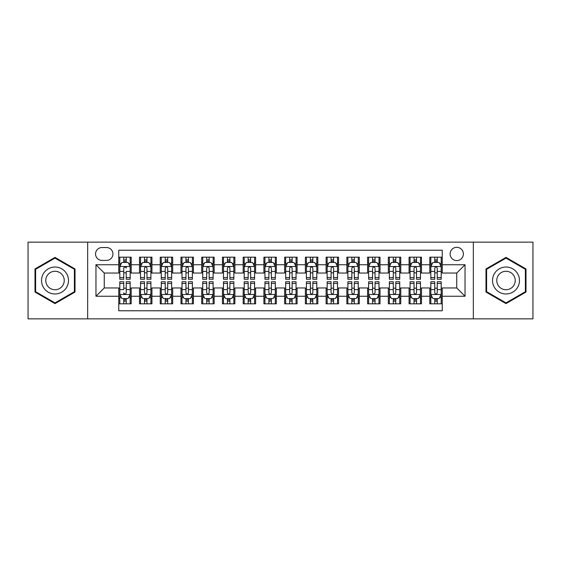 <?xml version="1.0" encoding="UTF-8"?>
<svg xmlns="http://www.w3.org/2000/svg" width="561" height="561" viewBox="0 0 561 561"><rect width="100%" height="100%" fill="white"/><g stroke="black" fill="none" stroke-linecap="round" stroke-linejoin="round"><path stroke-width="0.84" d="M456.745 247.324A6.634 6.634 0 0 0 450.111 253.958A6.634 6.634 0 0 0 456.745 260.592A6.634 6.634 0 0 0 463.386 253.958A6.634 6.634 0 0 0 456.745 247.324M473.337 318.858L532.95 318.858L532.95 242.142L473.337 242.142L473.337 318.858L87.663 318.858L87.663 242.142L28.05 242.142L28.05 318.858L87.663 318.858M442.236 257.176L429.796 257.176L429.796 264.743L421.5 264.743L421.5 273.039L429.796 273.039L429.796 264.743M421.5 264.743L421.5 257.176L409.06 257.176L409.06 264.743L400.764 264.743L400.764 273.039L409.06 273.039L409.06 264.743M400.764 264.743L400.764 257.176L388.324 257.176L388.324 264.743L380.028 264.743L380.028 273.039L388.324 273.039L388.324 264.743M380.028 264.743L380.028 257.176L367.588 257.176L367.588 264.743L359.292 264.743L359.292 273.039L367.588 273.039L367.588 264.743M359.292 264.743L359.292 257.176L346.852 257.176L346.852 264.743L338.556 264.743L338.556 273.039L346.852 273.039L346.852 264.743M338.556 264.743L338.556 257.176L326.116 257.176L326.116 264.743L317.821 264.743L317.821 273.039L326.116 273.039L326.116 264.743M317.821 264.743L317.821 257.176L305.38 257.176L305.38 264.743L297.092 264.743L297.092 273.039L305.38 273.039L305.38 264.743M297.092 264.743L297.092 257.176L284.644 257.176L284.644 264.743L276.356 264.743L276.356 273.039L284.644 273.039L284.644 264.743M276.356 264.743L276.356 257.176L263.908 257.176L263.908 264.743L255.62 264.743L255.62 273.039L263.908 273.039L263.908 264.743M255.62 264.743L255.62 257.176L243.179 257.176L243.179 264.743L234.884 264.743L234.884 273.039L243.179 273.039L243.179 264.743M234.884 264.743L234.884 257.176L222.444 257.176L222.444 264.743L214.148 264.743L214.148 273.039L222.444 273.039L222.444 264.743M214.148 264.743L214.148 257.176L201.708 257.176L201.708 264.743L193.412 264.743L193.412 273.039L201.708 273.039L201.708 264.743M193.412 264.743L193.412 257.176L180.972 257.176L180.972 264.743L172.676 264.743L172.676 273.039L180.972 273.039L180.972 264.743M172.676 264.743L172.676 257.176L160.236 257.176L160.236 264.743L151.94 264.743L151.94 273.039L160.236 273.039L160.236 264.743M151.94 264.743L151.94 257.176L139.5 257.176L139.5 273.039L131.204 273.039L131.204 257.176L118.764 257.176M118.764 303.824L131.204 303.824L131.204 287.961L139.5 287.961L139.5 303.824L151.94 303.824L151.94 287.961L160.236 287.961L160.236 296.257L151.94 296.257M160.236 296.257L160.236 303.824L172.676 303.824L172.676 287.961L180.972 287.961L180.972 296.257L172.676 296.257M180.972 296.257L180.972 303.824L193.412 303.824L193.412 287.961L201.708 287.961L201.708 296.257L193.412 296.257M201.708 296.257L201.708 303.824L214.148 303.824L214.148 287.961L222.444 287.961L222.444 296.257L214.148 296.257M222.444 296.257L222.444 303.824L234.884 303.824L234.884 287.961L243.179 287.961L243.179 296.257L234.884 296.257M243.179 296.257L243.179 303.824L255.62 303.824L255.62 287.961L263.908 287.961L263.908 296.257L255.62 296.257M263.908 296.257L263.908 303.824L276.356 303.824L276.356 287.961L284.644 287.961L284.644 296.257L276.356 296.257M284.644 296.257L284.644 303.824L297.092 303.824L297.092 287.961L305.38 287.961L305.38 296.257L297.092 296.257M305.38 296.257L305.38 303.824L317.821 303.824L317.821 287.961L326.116 287.961L326.116 296.257L317.821 296.257M326.116 296.257L326.116 303.824L338.556 303.824L338.556 287.961L346.852 287.961L346.852 296.257L338.556 296.257M346.852 296.257L346.852 303.824L359.292 303.824L359.292 287.961L367.588 287.961L367.588 296.257L359.292 296.257M367.588 296.257L367.588 303.824L380.028 303.824L380.028 287.961L388.324 287.961L388.324 296.257L380.028 296.257M388.324 296.257L388.324 303.824L400.764 303.824L400.764 287.961L409.06 287.961L409.06 296.257L400.764 296.257M409.06 296.257L409.06 303.824L421.5 303.824L421.5 287.961L429.796 287.961L429.796 296.257L421.5 296.257M101.969 260.388L106.534 260.388A6.43 6.43 0 0 0 112.957 253.958A6.43 6.43 0 0 0 106.534 247.534L101.969 247.534A6.43 6.43 0 0 0 95.545 253.958A6.43 6.43 0 0 0 101.969 260.388M473.337 242.142L87.663 242.142M442.236 264.743L442.236 250.227L118.764 250.227L118.764 273.039L104.255 273.039L104.255 287.961L118.764 287.961L118.764 310.773L442.236 310.773L442.236 287.961L456.745 287.961L456.745 273.039L442.236 273.039L442.236 264.743L465.041 264.743L465.041 296.257L442.236 296.257M118.764 296.257L95.959 296.257L95.959 264.743L118.764 264.743M429.796 296.257L429.796 303.824L442.236 303.824M118.764 262.359L119.802 262.359M123.743 262.359L126.232 262.359M130.173 262.359L131.204 262.359M118.764 272.828L119.802 272.828M123.743 272.828L126.232 272.828M130.173 272.828L131.204 272.828M118.764 288.172L119.802 288.172M123.743 288.172L126.232 288.172M130.173 288.172L131.204 288.172M118.764 298.641L119.802 298.641M123.743 298.641L126.232 298.641M130.173 298.641L131.204 298.641M139.5 272.828L140.538 272.828M144.479 272.828L146.968 272.828M150.909 272.828L151.94 272.828M139.5 262.359L140.538 262.359M144.479 262.359L146.968 262.359M150.909 262.359L151.94 262.359M139.5 288.172L140.538 288.172M144.479 288.172L146.968 288.172M150.909 288.172L151.94 288.172M139.5 298.641L140.538 298.641M144.479 298.641L146.968 298.641M150.909 298.641L151.94 298.641M160.236 288.172L161.273 288.172M165.215 288.172L167.704 288.172M171.638 288.172L172.676 288.172M160.236 298.641L161.273 298.641M165.215 298.641L167.704 298.641M171.638 298.641L172.676 298.641M160.236 262.359L161.273 262.359M165.215 262.359L167.704 262.359M171.638 262.359L172.676 262.359M160.236 272.828L161.273 272.828M165.215 272.828L167.704 272.828M171.638 272.828L172.676 272.828M180.972 288.172L182.009 288.172M185.95 288.172L188.433 288.172M192.374 288.172L193.412 288.172M180.972 298.641L182.009 298.641M185.95 298.641L188.433 298.641M192.374 298.641L193.412 298.641M180.972 262.359L182.009 262.359M185.95 262.359L188.433 262.359M192.374 262.359L193.412 262.359M180.972 272.828L182.009 272.828M185.95 272.828L188.433 272.828M192.374 272.828L193.412 272.828M201.708 288.172L202.745 288.172M206.686 288.172L209.169 288.172M213.11 288.172L214.148 288.172M201.708 298.641L202.745 298.641M206.686 298.641L209.169 298.641M213.11 298.641L214.148 298.641M201.708 262.359L202.745 262.359M206.686 262.359L209.169 262.359M213.11 262.359L214.148 262.359M201.708 272.828L202.745 272.828M206.686 272.828L209.169 272.828M213.11 272.828L214.148 272.828M222.444 288.172L223.481 288.172M227.415 288.172L229.905 288.172M233.846 288.172L234.884 288.172M222.444 298.641L223.481 298.641M227.415 298.641L229.905 298.641M233.846 298.641L234.884 298.641M222.444 262.359L223.481 262.359M227.415 262.359L229.905 262.359M233.846 262.359L234.884 262.359M222.444 272.828L223.481 272.828M227.415 272.828L229.905 272.828M233.846 272.828L234.884 272.828M243.179 288.172L244.21 288.172M248.151 288.172L250.641 288.172M254.582 288.172L255.62 288.172M243.179 298.641L244.21 298.641M248.151 298.641L250.641 298.641M254.582 298.641L255.62 298.641M243.179 262.359L244.21 262.359M248.151 262.359L250.641 262.359M254.582 262.359L255.62 262.359M243.179 272.828L244.21 272.828M248.151 272.828L250.641 272.828M254.582 272.828L255.62 272.828M263.908 288.172L264.946 288.172M268.887 288.172L271.377 288.172M275.318 288.172L276.356 288.172M263.908 298.641L264.946 298.641M268.887 298.641L271.377 298.641M275.318 298.641L276.356 298.641M263.908 262.359L264.946 262.359M268.887 262.359L271.377 262.359M275.318 262.359L276.356 262.359M263.908 272.828L264.946 272.828M268.887 272.828L271.377 272.828M275.318 272.828L276.356 272.828M284.644 288.172L285.682 288.172M289.623 288.172L292.113 288.172M296.054 288.172L297.092 288.172M284.644 298.641L285.682 298.641M289.623 298.641L292.113 298.641M296.054 298.641L297.092 298.641M284.644 262.359L285.682 262.359M289.623 262.359L292.113 262.359M296.054 262.359L297.092 262.359M284.644 272.828L285.682 272.828M289.623 272.828L292.113 272.828M296.054 272.828L297.092 272.828M305.38 288.172L306.418 288.172M310.359 288.172L312.849 288.172M316.79 288.172L317.821 288.172M305.38 298.641L306.418 298.641M310.359 298.641L312.849 298.641M316.79 298.641L317.821 298.641M305.38 262.359L306.418 262.359M310.359 262.359L312.849 262.359M316.79 262.359L317.821 262.359M305.38 272.828L306.418 272.828M310.359 272.828L312.849 272.828M316.79 272.828L317.821 272.828M326.116 288.172L327.154 288.172M331.095 288.172L333.585 288.172M337.519 288.172L338.556 288.172M326.116 298.641L327.154 298.641M331.095 298.641L333.585 298.641M337.519 298.641L338.556 298.641M326.116 262.359L327.154 262.359M331.095 262.359L333.585 262.359M337.519 262.359L338.556 262.359M326.116 272.828L327.154 272.828M331.095 272.828L333.585 272.828M337.519 272.828L338.556 272.828M346.852 288.172L347.89 288.172M351.831 288.172L354.314 288.172M358.255 288.172L359.292 288.172M346.852 298.641L347.89 298.641M351.831 298.641L354.314 298.641M358.255 298.641L359.292 298.641M346.852 262.359L347.89 262.359M351.831 262.359L354.314 262.359M358.255 262.359L359.292 262.359M346.852 272.828L347.89 272.828M351.831 272.828L354.314 272.828M358.255 272.828L359.292 272.828M367.588 288.172L368.626 288.172M372.567 288.172L375.05 288.172M378.991 288.172L380.028 288.172M367.588 298.641L368.626 298.641M372.567 298.641L375.05 298.641M378.991 298.641L380.028 298.641M367.588 262.359L368.626 262.359M372.567 262.359L375.05 262.359M378.991 262.359L380.028 262.359M367.588 272.828L368.626 272.828M372.567 272.828L375.05 272.828M378.991 272.828L380.028 272.828M388.324 288.172L389.362 288.172M393.296 288.172L395.786 288.172M399.727 288.172L400.764 288.172M388.324 298.641L389.362 298.641M393.296 298.641L395.786 298.641M399.727 298.641L400.764 298.641M388.324 262.359L389.362 262.359M393.296 262.359L395.786 262.359M399.727 262.359L400.764 262.359M388.324 272.828L389.362 272.828M393.296 272.828L395.786 272.828M399.727 272.828L400.764 272.828M409.06 288.172L410.091 288.172M414.032 288.172L416.521 288.172M420.462 288.172L421.5 288.172M409.06 298.641L410.091 298.641M414.032 298.641L416.521 298.641M420.462 298.641L421.5 298.641M409.06 262.359L410.091 262.359M414.032 262.359L416.521 262.359M420.462 262.359L421.5 262.359M409.06 272.828L410.091 272.828M414.032 272.828L416.521 272.828M420.462 272.828L421.5 272.828M429.796 288.172L430.827 288.172M434.768 288.172L437.257 288.172M441.198 288.172L442.236 288.172M429.796 298.641L430.827 298.641M434.768 298.641L437.257 298.641M441.198 298.641L442.236 298.641M429.796 262.359L430.827 262.359M434.768 262.359L437.257 262.359M441.198 262.359L442.236 262.359M429.796 272.828L430.827 272.828M434.768 272.828L437.257 272.828M441.198 272.828L442.236 272.828M104.255 273.039L95.959 264.743M104.255 287.961L95.959 296.257M465.041 264.743L456.745 273.039M465.041 296.257L456.745 287.961M55.006 303.606L75.013 292.05L75.013 268.95L55.006 257.394L34.999 268.95L34.999 292.05L55.006 303.606M526.001 268.95L505.994 257.394L485.987 268.95L485.987 292.05L505.994 303.606L526.001 292.05L526.001 268.95M126.232 257.176L126.232 262.464L126.232 259.869L123.743 259.869M130.173 277.569L126.232 277.569L126.232 279.259L130.173 279.259L130.173 266.608L128.097 262.464L121.877 262.464L119.802 266.608L119.802 271.412L119.802 257.176M119.802 275.156L119.802 276.559M119.802 263.642L119.802 259.869M119.802 277.569L119.802 279.259L123.743 279.259L123.743 277.569L119.802 277.569L119.802 271.412L123.743 271.412L123.743 275.156M130.173 263.642L130.173 259.869M126.232 277.569L126.232 271.412L130.173 271.412L130.173 257.176M123.743 262.464L123.743 257.176M126.232 275.156L126.232 276.559M123.743 277.569L123.743 268.165C124.57 266.566 125.405 266.566 126.232 268.165L126.232 266.503M123.743 303.824L123.743 298.536L123.743 301.131L126.232 301.131M119.802 283.431L123.743 283.431L123.743 281.741L119.802 281.741L119.802 294.392L121.877 298.536L128.097 298.536L130.173 294.392L130.173 289.588L130.173 303.824M130.173 285.844L130.173 284.441M130.173 297.358L130.173 301.131M130.173 283.431L130.173 281.741L126.232 281.741L126.232 283.431L130.173 283.431L130.173 289.588L126.232 289.588L126.232 285.844M119.802 297.358L119.802 301.131M123.743 283.431L123.743 289.588L119.802 289.588L119.802 303.824M126.232 298.536L126.232 303.824M123.743 285.844L123.743 284.441M126.232 283.431L126.232 292.835C125.398 294.434 124.57 294.434 123.743 292.835L123.743 294.497M55.006 267.022A13.478 13.478 0 0 0 41.528 280.5A13.478 13.478 0 0 0 55.006 293.978A13.478 13.478 0 0 0 68.484 280.5A13.478 13.478 0 0 0 55.006 267.022M55.006 271.272A9.228 9.228 0 0 0 45.778 280.5A9.228 9.228 0 0 0 55.006 289.728A9.228 9.228 0 0 0 64.234 280.5A9.228 9.228 0 0 0 55.006 271.272M74.396 291.692L55.006 302.884L35.616 291.692L35.616 269.308L55.006 258.116L74.396 269.308L74.396 291.692M494.325 273.761A13.478 13.478 0 0 0 499.255 292.169A13.478 13.478 0 0 0 517.67 287.239A13.478 13.478 0 0 0 512.733 268.831A13.478 13.478 0 0 0 494.325 273.761M498.007 275.886A9.228 9.228 0 0 0 501.38 288.494A9.228 9.228 0 0 0 513.988 285.114A9.228 9.228 0 0 0 510.608 272.506A9.228 9.228 0 0 0 498.007 275.886M525.384 269.308L525.384 291.692L505.994 302.884L486.604 291.692L486.604 269.308L505.994 258.116L525.384 269.308M146.968 259.869L144.479 259.869M150.909 277.569L146.968 277.569L146.968 279.259L150.909 279.259L150.909 266.608L148.833 262.464L142.613 262.464L140.538 266.608L140.538 279.259L144.479 279.259L144.479 277.569L140.538 277.569M140.538 266.608L140.538 257.176M150.909 266.608L150.909 257.176M144.479 262.464L144.479 257.176M146.968 257.176L146.968 262.464M146.968 277.569L146.968 268.165C146.141 266.566 145.306 266.566 144.479 268.165L144.479 277.569M167.704 259.869L165.215 259.869M171.638 277.569L167.704 277.569L167.704 279.259L171.638 279.259L171.638 266.608L169.569 262.464L163.349 262.464L161.273 266.608L161.273 279.259L165.215 279.259L165.215 277.569L161.273 277.569M161.273 266.608L161.273 257.176M171.638 266.608L171.638 257.176M165.215 262.464L165.215 257.176M167.704 257.176L167.704 262.464M167.704 277.569L167.704 268.165C166.869 266.566 166.042 266.566 165.215 268.165L165.215 277.569M188.433 259.869L185.95 259.869M192.374 277.569L188.433 277.569L188.433 279.259L192.374 279.259L192.374 266.608L190.305 262.464L184.085 262.464L182.009 266.608L182.009 279.259L185.95 279.259L185.95 277.569L182.009 277.569M182.009 266.608L182.009 257.176M192.374 266.608L192.374 257.176M185.95 262.464L185.95 257.176M188.433 257.176L188.433 262.464M188.433 277.569L188.433 268.165C187.605 266.566 186.778 266.566 185.95 268.165L185.95 277.569M209.169 259.869L206.686 259.869M213.11 277.569L209.169 277.569L209.169 279.259L213.11 279.259L213.11 266.608L211.034 262.464L204.814 262.464L202.745 266.608L202.745 279.259L206.686 279.259L206.686 277.569L202.745 277.569M202.745 266.608L202.745 257.176M213.11 266.608L213.11 257.176M206.686 262.464L206.686 257.176M209.169 257.176L209.169 262.464M209.169 277.569L209.169 268.165C208.341 266.566 207.514 266.566 206.686 268.165L206.686 277.569M144.479 301.131L146.968 301.131M140.538 283.431L144.479 283.431L144.479 281.741L140.538 281.741L140.538 294.392L142.613 298.536L148.833 298.536L150.909 294.392L150.909 281.741L146.968 281.741L146.968 283.431L150.909 283.431M150.909 294.392L150.909 303.824M140.538 294.392L140.538 303.824M146.968 298.536L146.968 303.824M144.479 303.824L144.479 298.536M144.479 283.431L144.479 292.835C145.306 294.434 146.133 294.434 146.968 292.835L146.968 283.431M165.215 301.131L167.704 301.131M161.273 283.431L165.215 283.431L165.215 281.741L161.273 281.741L161.273 294.392L163.349 298.536L169.569 298.536L171.638 294.392L171.638 281.741L167.704 281.741L167.704 283.431L171.638 283.431M171.638 294.392L171.638 303.824M161.273 294.392L161.273 303.824M167.704 298.536L167.704 303.824M165.215 303.824L165.215 298.536M165.215 283.431L165.215 292.835C166.042 294.434 166.869 294.434 167.704 292.835L167.704 283.431M185.95 301.131L188.433 301.131M182.009 283.431L185.95 283.431L185.95 281.741L182.009 281.741L182.009 294.392L184.085 298.536L190.305 298.536L192.374 294.392L192.374 281.741L188.433 281.741L188.433 283.431L192.374 283.431M192.374 294.392L192.374 303.824M182.009 294.392L182.009 303.824M188.433 298.536L188.433 303.824M185.95 303.824L185.95 298.536M185.95 283.431L185.95 292.835C186.778 294.434 187.605 294.434 188.433 292.835L188.433 283.431M206.686 301.131L209.169 301.131M202.745 283.431L206.686 283.431L206.686 281.741L202.745 281.741L202.745 294.392L204.814 298.536L211.034 298.536L213.11 294.392L213.11 281.741L209.169 281.741L209.169 283.431L213.11 283.431M213.11 294.392L213.11 303.824M202.745 294.392L202.745 303.824M209.169 298.536L209.169 303.824M206.686 303.824L206.686 298.536M206.686 283.431L206.686 292.835C207.514 294.434 208.341 294.434 209.169 292.835L209.169 283.431M229.905 259.869L227.415 259.869M233.846 277.569L229.905 277.569L229.905 279.259L233.846 279.259L233.846 266.608L231.77 262.464L225.55 262.464L223.481 266.608L223.481 279.259L227.415 279.259L227.415 277.569L223.481 277.569M223.481 266.608L223.481 257.176M233.846 266.608L233.846 257.176M227.415 262.464L227.415 257.176M229.905 257.176L229.905 262.464M229.905 277.569L229.905 268.165C229.077 266.566 228.25 266.566 227.415 268.165L227.415 277.569M227.415 301.131L229.905 301.131M223.481 283.431L227.415 283.431L227.415 281.741L223.481 281.741L223.481 294.392L225.55 298.536L231.77 298.536L233.846 294.392L233.846 281.741L229.905 281.741L229.905 283.431L233.846 283.431M233.846 294.392L233.846 303.824M223.481 294.392L223.481 303.824M229.905 298.536L229.905 303.824M227.415 303.824L227.415 298.536M227.415 283.431L227.415 292.835C228.25 294.434 229.077 294.434 229.905 292.835L229.905 283.431M250.641 259.869L248.151 259.869M254.582 277.569L250.641 277.569L250.641 279.259L254.582 279.259L254.582 266.608L252.506 262.464L246.286 262.464L244.21 266.608L244.21 279.259L248.151 279.259L248.151 277.569L244.21 277.569M244.21 266.608L244.21 257.176M254.582 266.608L254.582 257.176M248.151 262.464L248.151 257.176M250.641 257.176L250.641 262.464M250.641 277.569L250.641 268.165C249.813 266.566 248.986 266.566 248.151 268.165L248.151 277.569M248.151 301.131L250.641 301.131M244.21 283.431L248.151 283.431L248.151 281.741L244.21 281.741L244.21 294.392L246.286 298.536L252.506 298.536L254.582 294.392L254.582 281.741L250.641 281.741L250.641 283.431L254.582 283.431M254.582 294.392L254.582 303.824M244.21 294.392L244.21 303.824M250.641 298.536L250.641 303.824M248.151 303.824L248.151 298.536M248.151 283.431L248.151 292.835C248.979 294.434 249.813 294.434 250.641 292.835L250.641 283.431M271.377 259.869L268.887 259.869M275.318 277.569L271.377 277.569L271.377 279.259L275.318 279.259L275.318 266.608L273.242 262.464L267.022 262.464L264.946 266.608L264.946 279.259L268.887 279.259L268.887 277.569L264.946 277.569M264.946 266.608L264.946 257.176M275.318 266.608L275.318 257.176M268.887 262.464L268.887 257.176M271.377 257.176L271.377 262.464M271.377 277.569L271.377 268.165C270.549 266.566 269.722 266.566 268.887 268.165L268.887 277.569M268.887 301.131L271.377 301.131M264.946 283.431L268.887 283.431L268.887 281.741L264.946 281.741L264.946 294.392L267.022 298.536L273.242 298.536L275.318 294.392L275.318 281.741L271.377 281.741L271.377 283.431L275.318 283.431M275.318 294.392L275.318 303.824M264.946 294.392L264.946 303.824M271.377 298.536L271.377 303.824M268.887 303.824L268.887 298.536M268.887 283.431L268.887 292.835C269.715 294.434 270.549 294.434 271.377 292.835L271.377 283.431M292.113 259.869L289.623 259.869M296.054 277.569L292.113 277.569L292.113 279.259L296.054 279.259L296.054 266.608L293.978 262.464L287.758 262.464L285.682 266.608L285.682 279.259L289.623 279.259L289.623 277.569L285.682 277.569M285.682 266.608L285.682 257.176M296.054 266.608L296.054 257.176M289.623 262.464L289.623 257.176M292.113 257.176L292.113 262.464M292.113 277.569L292.113 268.165C291.285 266.566 290.451 266.566 289.623 268.165L289.623 277.569M289.623 301.131L292.113 301.131M285.682 283.431L289.623 283.431L289.623 281.741L285.682 281.741L285.682 294.392L287.758 298.536L293.978 298.536L296.054 294.392L296.054 281.741L292.113 281.741L292.113 283.431L296.054 283.431M296.054 294.392L296.054 303.824M285.682 294.392L285.682 303.824M292.113 298.536L292.113 303.824M289.623 303.824L289.623 298.536M289.623 283.431L289.623 292.835C290.451 294.434 291.278 294.434 292.113 292.835L292.113 283.431M312.849 259.869L310.359 259.869M316.79 277.569L312.849 277.569L312.849 279.259L316.79 279.259L316.79 266.608L314.714 262.464L308.494 262.464L306.418 266.608L306.418 279.259L310.359 279.259L310.359 277.569L306.418 277.569M306.418 266.608L306.418 257.176M316.79 266.608L316.79 257.176M310.359 262.464L310.359 257.176M312.849 257.176L312.849 262.464M312.849 277.569L312.849 268.165C312.021 266.566 311.187 266.566 310.359 268.165L310.359 277.569M310.359 301.131L312.849 301.131M306.418 283.431L310.359 283.431L310.359 281.741L306.418 281.741L306.418 294.392L308.494 298.536L314.714 298.536L316.79 294.392L316.79 281.741L312.849 281.741L312.849 283.431L316.79 283.431M316.79 294.392L316.79 303.824M306.418 294.392L306.418 303.824M312.849 298.536L312.849 303.824M310.359 303.824L310.359 298.536M310.359 283.431L310.359 292.835C311.187 294.434 312.014 294.434 312.849 292.835L312.849 283.431M333.585 259.869L331.095 259.869M337.519 277.569L333.585 277.569L333.585 279.259L337.519 279.259L337.519 266.608L335.45 262.464L329.23 262.464L327.154 266.608L327.154 279.259L331.095 279.259L331.095 277.569L327.154 277.569M327.154 266.608L327.154 257.176M337.519 266.608L337.519 257.176M331.095 262.464L331.095 257.176M333.585 257.176L333.585 262.464M333.585 277.569L333.585 268.165C332.75 266.566 331.923 266.566 331.095 268.165L331.095 277.569M331.095 301.131L333.585 301.131M327.154 283.431L331.095 283.431L331.095 281.741L327.154 281.741L327.154 294.392L329.23 298.536L335.45 298.536L337.519 294.392L337.519 281.741L333.585 281.741L333.585 283.431L337.519 283.431M337.519 294.392L337.519 303.824M327.154 294.392L327.154 303.824M333.585 298.536L333.585 303.824M331.095 303.824L331.095 298.536M331.095 283.431L331.095 292.835C331.923 294.434 332.75 294.434 333.585 292.835L333.585 283.431M354.314 259.869L351.831 259.869M358.255 277.569L354.314 277.569L354.314 279.259L358.255 279.259L358.255 266.608L356.186 262.464L349.966 262.464L347.89 266.608L347.89 279.259L351.831 279.259L351.831 277.569L347.89 277.569M347.89 266.608L347.89 257.176M358.255 266.608L358.255 257.176M351.831 262.464L351.831 257.176M354.314 257.176L354.314 262.464M354.314 277.569L354.314 268.165C353.486 266.566 352.659 266.566 351.831 268.165L351.831 277.569M351.831 301.131L354.314 301.131M347.89 283.431L351.831 283.431L351.831 281.741L347.89 281.741L347.89 294.392L349.966 298.536L356.186 298.536L358.255 294.392L358.255 281.741L354.314 281.741L354.314 283.431L358.255 283.431M358.255 294.392L358.255 303.824M347.89 294.392L347.89 303.824M354.314 298.536L354.314 303.824M351.831 303.824L351.831 298.536M351.831 283.431L351.831 292.835C352.659 294.434 353.486 294.434 354.314 292.835L354.314 283.431M375.05 259.869L372.567 259.869M378.991 277.569L375.05 277.569L375.05 279.259L378.991 279.259L378.991 266.608L376.915 262.464L370.695 262.464L368.626 266.608L368.626 279.259L372.567 279.259L372.567 277.569L368.626 277.569M368.626 266.608L368.626 257.176M378.991 266.608L378.991 257.176M372.567 262.464L372.567 257.176M375.05 257.176L375.05 262.464M375.05 277.569L375.05 268.165C374.222 266.566 373.395 266.566 372.567 268.165L372.567 277.569M372.567 301.131L375.05 301.131M368.626 283.431L372.567 283.431L372.567 281.741L368.626 281.741L368.626 294.392L370.695 298.536L376.915 298.536L378.991 294.392L378.991 281.741L375.05 281.741L375.05 283.431L378.991 283.431M378.991 294.392L378.991 303.824M368.626 294.392L368.626 303.824M375.05 298.536L375.05 303.824M372.567 303.824L372.567 298.536M372.567 283.431L372.567 292.835C373.395 294.434 374.222 294.434 375.05 292.835L375.05 283.431M395.786 259.869L393.296 259.869M399.727 277.569L395.786 277.569L395.786 279.259L399.727 279.259L399.727 266.608L397.651 262.464L391.431 262.464L389.362 266.608L389.362 279.259L393.296 279.259L393.296 277.569L389.362 277.569M389.362 266.608L389.362 257.176M399.727 266.608L399.727 257.176M393.296 262.464L393.296 257.176M395.786 257.176L395.786 262.464M395.786 277.569L395.786 268.165C394.958 266.566 394.131 266.566 393.296 268.165L393.296 277.569M393.296 301.131L395.786 301.131M389.362 283.431L393.296 283.431L393.296 281.741L389.362 281.741L389.362 294.392L391.431 298.536L397.651 298.536L399.727 294.392L399.727 281.741L395.786 281.741L395.786 283.431L399.727 283.431M399.727 294.392L399.727 303.824M389.362 294.392L389.362 303.824M395.786 298.536L395.786 303.824M393.296 303.824L393.296 298.536M393.296 283.431L393.296 292.835C394.131 294.434 394.958 294.434 395.786 292.835L395.786 283.431M416.521 259.869L414.032 259.869M420.462 277.569L416.521 277.569L416.521 279.259L420.462 279.259L420.462 266.608L418.387 262.464L412.167 262.464L410.091 266.608L410.091 279.259L414.032 279.259L414.032 277.569L410.091 277.569M410.091 266.608L410.091 257.176M420.462 266.608L420.462 257.176M414.032 262.464L414.032 257.176M416.521 257.176L416.521 262.464M416.521 277.569L416.521 268.165C415.694 266.566 414.867 266.566 414.032 268.165L414.032 277.569M414.032 301.131L416.521 301.131M410.091 283.431L414.032 283.431L414.032 281.741L410.091 281.741L410.091 294.392L412.167 298.536L418.387 298.536L420.462 294.392L420.462 281.741L416.521 281.741L416.521 283.431L420.462 283.431M420.462 294.392L420.462 303.824M410.091 294.392L410.091 303.824M416.521 298.536L416.521 303.824M414.032 303.824L414.032 298.536M414.032 283.431L414.032 292.835C414.86 294.434 415.694 294.434 416.521 292.835L416.521 283.431M437.257 259.869L434.768 259.869M441.198 277.569L437.257 277.569L437.257 279.259L441.198 279.259L441.198 266.608L439.123 262.464L432.903 262.464L430.827 266.608L430.827 279.259L434.768 279.259L434.768 277.569L430.827 277.569M430.827 266.608L430.827 257.176M441.198 266.608L441.198 257.176M434.768 262.464L434.768 257.176M437.257 257.176L437.257 262.464M437.257 277.569L437.257 268.165C436.43 266.566 435.602 266.566 434.768 268.165L434.768 277.569M434.768 301.131L437.257 301.131M430.827 283.431L434.768 283.431L434.768 281.741L430.827 281.741L430.827 294.392L432.903 298.536L439.123 298.536L441.198 294.392L441.198 281.741L437.257 281.741L437.257 283.431L441.198 283.431M441.198 294.392L441.198 303.824M430.827 294.392L430.827 303.824M437.257 298.536L437.257 303.824M434.768 303.824L434.768 298.536M434.768 283.431L434.768 292.835C435.595 294.434 436.43 294.434 437.257 292.835L437.257 283.431M139.5 296.257L131.204 296.257M139.5 264.743L131.204 264.743M130.117 266.503L119.858 266.503M119.802 263.6L121.309 263.6M128.665 263.6L130.173 263.6M126.232 261.188L123.743 261.188M119.858 294.497L130.117 294.497M130.173 297.4L128.665 297.4M121.309 297.4L119.802 297.4M123.743 299.812L126.232 299.812M150.853 266.503L140.587 266.503M140.538 263.6L142.038 263.6M149.401 263.6L150.909 263.6M144.479 271.412L140.538 271.412M150.909 271.412L146.968 271.412M146.968 261.188L144.479 261.188M171.589 266.503L161.323 266.503M161.273 263.6L162.774 263.6M170.137 263.6L171.638 263.6M165.215 271.412L161.273 271.412M171.638 271.412L167.704 271.412M167.704 261.188L165.215 261.188M192.325 266.503L182.059 266.503M182.009 263.6L183.51 263.6M190.873 263.6L192.374 263.6M185.95 271.412L182.009 271.412M192.374 271.412L188.433 271.412M188.433 261.188L185.95 261.188M213.061 266.503L202.794 266.503M202.745 263.6L204.246 263.6M211.609 263.6L213.11 263.6M206.686 271.412L202.745 271.412M213.11 271.412L209.169 271.412M209.169 261.188L206.686 261.188M140.587 294.497L150.853 294.497M150.909 297.4L149.401 297.4M142.038 297.4L140.538 297.4M146.968 289.588L150.909 289.588M140.538 289.588L144.479 289.588M144.479 299.812L146.968 299.812M161.323 294.497L171.589 294.497M171.638 297.4L170.137 297.4M162.774 297.4L161.273 297.4M167.704 289.588L171.638 289.588M161.273 289.588L165.215 289.588M165.215 299.812L167.704 299.812M182.059 294.497L192.325 294.497M192.374 297.4L190.873 297.4M183.51 297.4L182.009 297.4M188.433 289.588L192.374 289.588M182.009 289.588L185.95 289.588M185.95 299.812L188.433 299.812M202.794 294.497L213.061 294.497M213.11 297.4L211.609 297.4M204.246 297.4L202.745 297.4M209.169 289.588L213.11 289.588M202.745 289.588L206.686 289.588M206.686 299.812L209.169 299.812M233.797 266.503L223.53 266.503M223.481 263.6L224.982 263.6M232.345 263.6L233.846 263.6M227.415 271.412L223.481 271.412M233.846 271.412L229.905 271.412M229.905 261.188L227.415 261.188M223.53 294.497L233.797 294.497M233.846 297.4L232.345 297.4M224.982 297.4L223.481 297.4M229.905 289.588L233.846 289.588M223.481 289.588L227.415 289.588M227.415 299.812L229.905 299.812M254.533 266.503L244.266 266.503M244.21 263.6L245.718 263.6M253.081 263.6L254.582 263.6M248.151 271.412L244.21 271.412M254.582 271.412L250.641 271.412M250.641 261.188L248.151 261.188M244.266 294.497L254.533 294.497M254.582 297.4L253.081 297.4M245.718 297.4L244.21 297.4M250.641 289.588L254.582 289.588M244.21 289.588L248.151 289.588M248.151 299.812L250.641 299.812M275.262 266.503L265.002 266.503M264.946 263.6L266.454 263.6M273.81 263.6L275.318 263.6M268.887 271.412L264.946 271.412M275.318 271.412L271.377 271.412M271.377 261.188L268.887 261.188M265.002 294.497L275.262 294.497M275.318 297.4L273.81 297.4M266.454 297.4L264.946 297.4M271.377 289.588L275.318 289.588M264.946 289.588L268.887 289.588M268.887 299.812L271.377 299.812M295.998 266.503L285.738 266.503M285.682 263.6L287.19 263.6M294.546 263.6L296.054 263.6M289.623 271.412L285.682 271.412M296.054 271.412L292.113 271.412M292.113 261.188L289.623 261.188M285.738 294.497L295.998 294.497M296.054 297.4L294.546 297.4M287.19 297.4L285.682 297.4M292.113 289.588L296.054 289.588M285.682 289.588L289.623 289.588M289.623 299.812L292.113 299.812M316.734 266.503L306.467 266.503M306.418 263.6L307.919 263.6M315.282 263.6L316.79 263.6M310.359 271.412L306.418 271.412M316.79 271.412L312.849 271.412M312.849 261.188L310.359 261.188M306.467 294.497L316.734 294.497M316.79 297.4L315.282 297.4M307.919 297.4L306.418 297.4M312.849 289.588L316.79 289.588M306.418 289.588L310.359 289.588M310.359 299.812L312.849 299.812M337.47 266.503L327.203 266.503M327.154 263.6L328.655 263.6M336.018 263.6L337.519 263.6M331.095 271.412L327.154 271.412M337.519 271.412L333.585 271.412M333.585 261.188L331.095 261.188M327.203 294.497L337.47 294.497M337.519 297.4L336.018 297.4M328.655 297.4L327.154 297.4M333.585 289.588L337.519 289.588M327.154 289.588L331.095 289.588M331.095 299.812L333.585 299.812M358.206 266.503L347.939 266.503M347.89 263.6L349.391 263.6M356.754 263.6L358.255 263.6M351.831 271.412L347.89 271.412M358.255 271.412L354.314 271.412M354.314 261.188L351.831 261.188M347.939 294.497L358.206 294.497M358.255 297.4L356.754 297.4M349.391 297.4L347.89 297.4M354.314 289.588L358.255 289.588M347.89 289.588L351.831 289.588M351.831 299.812L354.314 299.812M378.941 266.503L368.675 266.503M368.626 263.6L370.127 263.6M377.49 263.6L378.991 263.6M372.567 271.412L368.626 271.412M378.991 271.412L375.05 271.412M375.05 261.188L372.567 261.188M368.675 294.497L378.941 294.497M378.991 297.4L377.49 297.4M370.127 297.4L368.626 297.4M375.05 289.588L378.991 289.588M368.626 289.588L372.567 289.588M372.567 299.812L375.05 299.812M399.677 266.503L389.411 266.503M389.362 263.6L390.863 263.6M398.226 263.6L399.727 263.6M393.296 271.412L389.362 271.412M399.727 271.412L395.786 271.412M395.786 261.188L393.296 261.188M389.411 294.497L399.677 294.497M399.727 297.4L398.226 297.4M390.863 297.4L389.362 297.4M395.786 289.588L399.727 289.588M389.362 289.588L393.296 289.588M393.296 299.812L395.786 299.812M420.413 266.503L410.147 266.503M410.091 263.6L411.599 263.6M418.962 263.6L420.462 263.6M414.032 271.412L410.091 271.412M420.462 271.412L416.521 271.412M416.521 261.188L414.032 261.188M410.147 294.497L420.413 294.497M420.462 297.4L418.962 297.4M411.599 297.4L410.091 297.4M416.521 289.588L420.462 289.588M410.091 289.588L414.032 289.588M414.032 299.812L416.521 299.812M441.142 266.503L430.883 266.503M430.827 263.6L432.335 263.6M439.691 263.6L441.198 263.6M434.768 271.412L430.827 271.412M441.198 271.412L437.257 271.412M437.257 261.188L434.768 261.188M430.883 294.497L441.142 294.497M441.198 297.4L439.691 297.4M432.335 297.4L430.827 297.4M437.257 289.588L441.198 289.588M430.827 289.588L434.768 289.588M434.768 299.812L437.257 299.812"/></g></svg>
